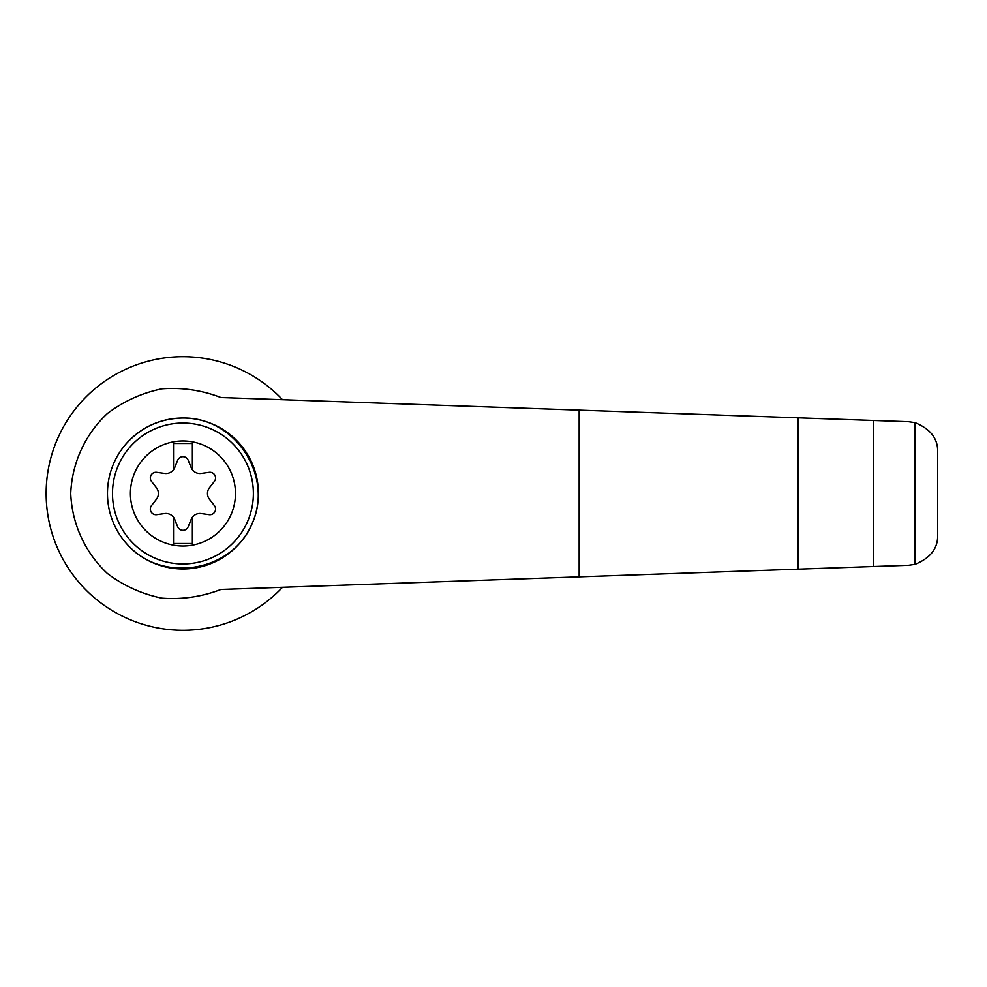 <?xml version="1.0" encoding="UTF-8"?>
<svg xmlns="http://www.w3.org/2000/svg" width="987" height="987" viewBox="0 0 987 987"><rect width="100%" height="100%" fill="white"/><g stroke="black" fill="none" stroke-linecap="round" stroke-linejoin="round"><path stroke-width="1.48" d="M220.928 397.539C201.879 390.223 182.163 387.323 161.806 388.853C141.807 393.011 123.671 401.228 107.386 413.516C85.079 434.403 71.977 463.002 70.719 493.5C71.977 523.998 85.079 552.597 107.386 573.484C123.671 585.772 141.807 593.989 161.806 598.147C182.163 599.677 201.879 596.777 220.928 589.461L798.027 569.166L798.027 417.834L220.928 397.539M282.504 399.71A136.786 136.786 0 0 0 87.177 395.812A136.786 136.786 0 0 0 87.177 591.188A136.786 136.786 0 0 0 282.504 587.29M798.027 569.166L908.521 565.28L915.011 564.342L915.011 422.658L908.521 421.72L798.027 417.834M915.011 564.342C930.47 558.074 938.02 548.328 937.65 535.114L937.65 451.886C938.02 438.672 930.47 428.926 915.011 422.658M873.495 566.513L873.495 420.487M127.027 442.805C142.19 426.705 160.819 418.451 182.94 418.032C235.387 417.143 273.991 476.487 251.932 524.085C231.489 572.386 161.597 583.638 127.027 544.195M182.94 418.032A75.468 75.468 0 0 1 248.292 531.24A75.468 75.468 0 0 1 117.576 531.24A75.468 75.468 0 0 1 182.94 418.032A75.468 75.468 0 0 1 248.292 531.24A75.468 75.468 0 0 1 117.576 531.24A75.468 75.468 0 0 1 182.94 418.032M182.94 440.979A52.521 52.521 0 0 1 228.429 519.767A52.521 52.521 0 0 1 137.452 519.767A52.521 52.521 0 0 1 182.94 440.979M173.502 517.25A9.438 9.438 0 0 0 164.644 513.573L156.76 514.671A5.663 5.663 0 0 1 151.517 505.578L156.415 499.299A9.438 9.438 0 0 0 156.415 487.701L151.517 481.422A5.663 5.663 0 0 1 156.76 472.329L164.644 473.427A9.438 9.438 0 0 0 173.502 469.75L173.502 443.496L192.366 443.496L192.366 469.75A9.438 9.438 0 0 0 201.225 473.427L209.108 472.329A5.663 5.663 0 0 1 214.364 481.422L209.466 487.701A9.438 9.438 0 0 0 209.466 499.299L214.364 505.578A5.663 5.663 0 0 1 209.108 514.671L201.225 513.573A9.438 9.438 0 0 0 191.17 519.372L188.184 526.762A5.663 5.663 0 0 1 177.685 526.762L174.699 519.372A9.438 9.438 0 0 0 173.502 517.25L173.502 543.504L192.366 543.504L192.366 517.25M173.502 469.75A9.438 9.438 0 0 0 174.699 467.628L177.685 460.238A5.663 5.663 0 0 1 188.184 460.238L191.17 467.628A9.438 9.438 0 0 0 192.366 469.75M579.159 576.864L579.159 410.136M182.94 423.065A70.435 70.435 0 0 1 243.937 528.724A70.435 70.435 0 0 1 121.932 528.724A70.435 70.435 0 0 1 182.94 423.065"/></g></svg>
